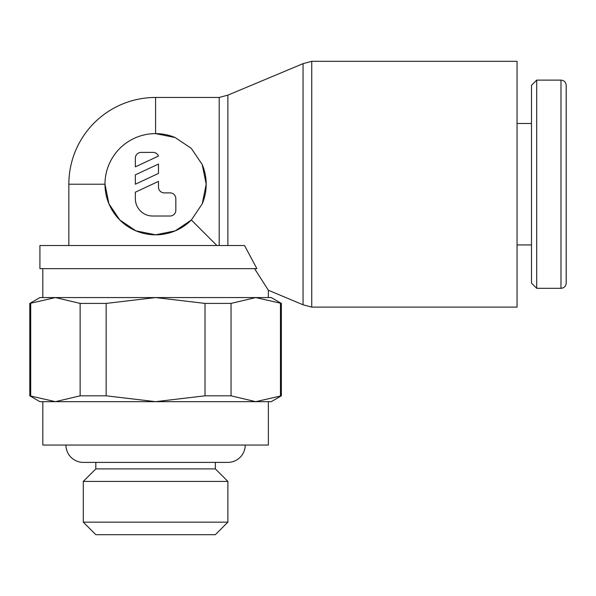 <?xml version="1.0" encoding="UTF-8"?>
<svg xmlns="http://www.w3.org/2000/svg" width="596" height="596" viewBox="0 0 596 596"><rect width="100%" height="100%" fill="white"/><g stroke="black" fill="none" stroke-linecap="round" stroke-linejoin="round"><path stroke-width="0.89" d="M175.179 137.557A50.6 50.6 0 0 0 155.586 133.608L175.127 137.534L191.294 148.359L202.223 164.571L206.194 184.216L202.245 203.802L191.368 219.999L175.179 230.875L155.586 234.817L135.94 230.853L119.729 219.924L108.904 203.75L104.985 184.216A50.6 50.6 0 0 1 155.586 133.608L155.586 97.461L219.201 97.461L227.881 95.136L303.059 63.645L311.738 61.321L517.045 61.321L517.045 307.111L311.738 307.111L303.059 304.787L268.364 290.245L254.566 268.647M303.059 63.645L303.059 304.787M68.838 245.515L68.838 184.216L104.985 184.216A50.6 50.6 0 0 0 191.368 219.999L216.892 245.515M227.881 95.136L227.881 245.515M244.531 245.515L256.883 268.647L39.917 268.647L39.917 245.515L244.531 245.515M281.372 395.818L255.758 401.667L271.255 401.667L281.372 395.818L281.372 303.409L271.255 297.568L255.758 297.568L268.364 297.568L268.364 290.245M42.815 268.647L42.815 297.568L55.421 297.568L39.917 297.568L29.8 303.409L29.8 395.818L39.917 401.667L55.421 401.667L29.8 395.818M560.992 80.117C564.129 80.393 565.865 82.129 566.2 85.317L566.2 283.107C565.865 286.296 564.129 288.032 560.992 288.315L536.705 288.315L531.498 283.107L531.498 85.317L536.705 80.117L560.992 80.117L560.992 288.315M536.705 80.117L536.705 288.315M517.045 123.491L531.498 123.491M531.498 244.941L517.045 244.941M227.881 481.419L227.881 522.163L215.357 534.679L95.814 534.679L83.298 522.163L83.298 481.419L95.814 468.896L215.357 468.896L227.881 481.419L83.298 481.419M83.298 522.163L227.881 522.163M215.357 462.392L215.357 468.896M95.814 468.896L95.814 462.392M268.364 401.667L268.364 445.041L42.815 445.041L42.815 401.667L268.364 401.667M65.947 445.041A17.351 17.351 0 0 0 83.298 462.392L227.881 462.392A17.351 17.351 0 0 0 245.224 445.041M566.2 184.216L566.2 140.842M202.245 164.623A50.6 50.6 0 0 1 202.245 203.802M135.344 158.186A5.781 5.781 0 0 1 141.125 152.405L152.695 152.405A5.781 5.781 0 0 1 158.476 156.077L135.344 166.865L135.344 158.186M170.046 192.888A5.781 5.781 0 0 1 175.827 198.669L175.827 210.239A5.781 5.781 0 0 1 170.046 216.02L152.695 216.02A17.351 17.351 0 0 1 135.344 198.669L135.344 192.188L158.476 181.4L158.476 187.107A5.781 5.781 0 0 0 164.265 192.888L170.046 192.888M158.476 164.056L158.476 173.429L135.344 184.216L135.344 174.844L158.476 164.056M155.586 297.568L55.421 297.568L80.132 303.409L106.155 303.409L155.586 297.568L205.017 303.409L231.039 303.409L255.758 297.568L155.586 297.568M255.758 401.667L231.039 395.818L205.017 395.818L155.586 401.667L106.155 395.818L80.132 395.818L55.421 401.667M29.8 303.409L55.421 297.568M255.758 297.568L281.372 303.409M30.701 395.818L30.701 303.409M280.47 303.409L280.47 395.818M231.039 395.818L231.039 303.409M205.017 303.409L205.017 395.818M106.155 395.818L106.155 303.409M80.132 303.409L80.132 395.818M311.738 61.321L311.738 307.111M219.201 97.461L219.201 245.515M155.586 97.461A86.748 86.748 0 0 0 68.838 184.216"/></g></svg>
